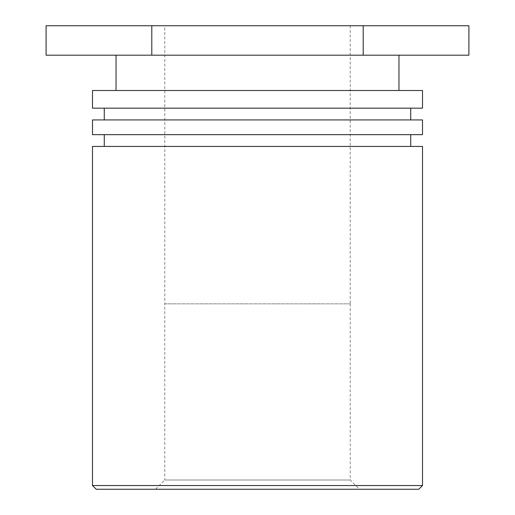 <?xml version="1.0" encoding="UTF-8"?>
<svg xmlns="http://www.w3.org/2000/svg" width="515" height="515" viewBox="0 0 515 515"><rect width="100%" height="100%" fill="white"/><g stroke="black" fill="none" stroke-linecap="round" stroke-linejoin="round"><path stroke-width="0.39" stroke-dasharray="2.58 1.93" d="M164.774 303.85L350.226 303.85L164.774 303.85L164.774 480.006L350.226 480.006L164.774 480.006L155.53 489.25L359.47 489.25L155.53 489.25M350.226 303.85L350.226 480.006L359.47 489.25M164.8 303.85L350.2 303.85L164.8 303.85L164.8 25.75L350.2 25.75L164.8 25.75M418.798 489.25L96.202 489.25M92.494 485.542L422.506 485.542M92.494 146.421L422.506 146.421M257.5 146.421L104.268 146.421L257.5 146.421M422.506 134.647L92.494 134.647M92.494 119.931L422.506 119.931M257.5 119.931L104.268 119.931L257.5 119.931M422.506 108.163L92.494 108.163M92.494 90.498L422.506 90.498M257.5 90.498L116.042 90.498L257.5 90.498M257.5 55.182L116.042 55.182L257.5 55.182M468.908 55.182L46.093 55.182M46.093 25.75L363.204 25.75L363.204 55.182M363.204 25.75L468.908 25.75M151.796 25.75L151.796 55.182M350.2 25.75L350.2 303.85"/><path stroke-width="0.77" d="M96.202 489.25L418.798 489.25L422.506 485.542L92.494 485.542L96.202 489.25M422.506 485.542L422.506 146.421L92.494 146.421L92.494 485.542M92.494 134.647L422.506 134.647L422.506 119.931L92.494 119.931L92.494 134.647M92.494 108.163L422.506 108.163L422.506 90.498L92.494 90.498L92.494 108.163M363.204 25.75L46.093 25.75L46.093 55.182L468.908 55.182L468.908 25.75L363.204 25.75L363.204 55.182M151.796 25.75L151.796 55.182M410.732 146.421L410.732 134.647M104.268 146.421L104.268 134.647M410.732 119.931L410.732 108.163M104.268 119.931L104.268 108.163M398.958 90.498L398.958 55.182M116.042 90.498L116.042 55.182"/></g></svg>
